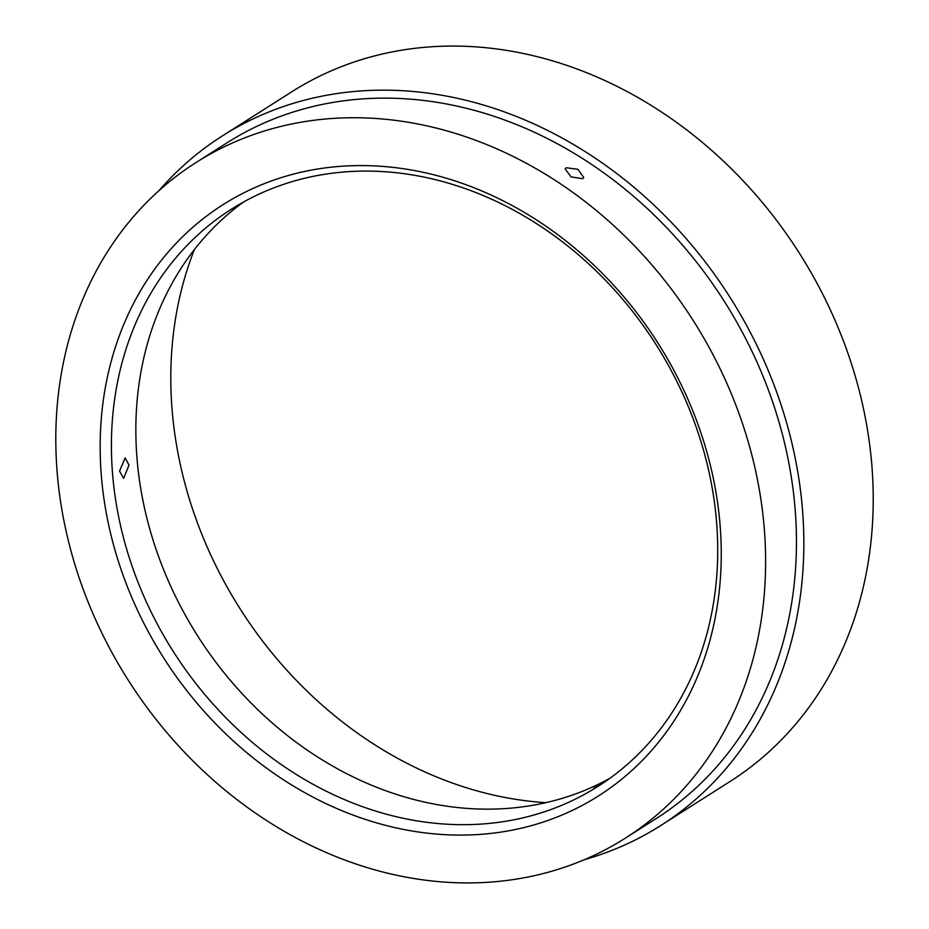 <?xml version="1.0" encoding="UTF-8"?>
<svg xmlns="http://www.w3.org/2000/svg" width="929" height="929" viewBox="0 0 929 929"><rect width="100%" height="100%" fill="white"/><g stroke="black" fill="none" stroke-linecap="round" stroke-linejoin="round"><path stroke-width="1.39" d="M660.716 825.556L730.101 781.463A408.586 341.837 -122.4 0 0 871.692 463.408A408.586 341.837 -122.4 0 0 656.803 108.96A408.586 341.837 -122.4 0 0 291.764 91.808L222.379 135.901A408.586 341.837 57.6 0 1 587.43 153.053A408.586 341.837 57.6 0 1 802.308 507.501A408.586 341.837 57.6 0 1 660.716 825.556A408.586 341.837 57.6 0 1 584.236 859.72M194.37 249.576A383.572 320.911 -122.4 0 0 172.248 411.501A383.572 320.911 -122.4 0 0 545.904 802.656M609.935 778.27A341.872 286.027 57.6 0 1 507.524 808.404A341.872 286.027 57.6 0 1 137.132 459.948A341.872 286.027 57.6 0 1 172.875 281.893A341.872 286.027 57.6 0 1 243.63 201.953M196.019 162.54L226.85 142.938A400.248 334.87 57.6 0 1 584.446 159.742A400.248 334.87 57.6 0 1 794.945 506.955A400.248 334.87 57.6 0 1 656.246 818.519L625.403 838.121A400.248 334.87 57.6 0 1 267.807 821.317A400.248 334.87 57.6 0 1 57.308 474.104A400.248 334.87 57.6 0 1 196.019 162.54A400.248 334.87 57.6 0 1 553.614 179.343A400.248 334.87 57.6 0 1 764.114 526.557A400.248 334.87 57.6 0 1 625.403 838.121M129.003 465.115L125.148 457.916L119.527 471.142L123.627 478.365L129.003 465.115M112.699 475.474A341.872 286.027 57.6 0 1 231.182 209.35A341.872 286.027 57.6 0 1 536.625 223.703A341.872 286.027 57.6 0 1 716.433 520.286A341.872 286.027 57.6 0 1 597.951 786.41A341.872 286.027 57.6 0 1 292.507 772.057A341.872 286.027 57.6 0 1 112.699 475.474M605.998 781.057L593.77 788.245L601.795 783.913M582.704 178.67L571.021 176.893L565.157 168.857L566.179 167.731L577.943 169.31L583.737 177.532L582.704 178.67M101.482 477.378A350.21 293.007 57.6 0 1 382.074 166.361A350.21 293.007 57.6 0 1 719.94 523.282A350.21 293.007 57.6 0 1 439.336 834.3A350.21 293.007 57.6 0 1 101.482 477.378M158.975 190.642A408.586 341.837 57.6 0 1 222.379 135.901"/></g></svg>

